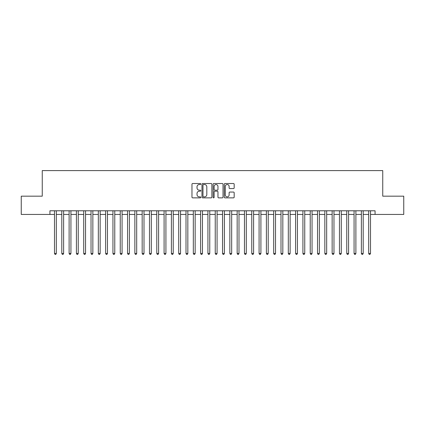 <?xml version="1.0" encoding="UTF-8"?>
<svg xmlns="http://www.w3.org/2000/svg" width="425" height="425" viewBox="0 0 425 425"><rect width="100%" height="100%" fill="white"/><g stroke="black" fill="none" stroke-linecap="round" stroke-linejoin="round"><path stroke-width="0.64" d="M200.807 184.02A0.505 0.505 0 0 0 200.308 183.52L192.69 183.52A0.717 0.717 0 0 0 191.972 184.238L191.972 197.147A0.717 0.717 0 0 0 192.69 197.864L200.308 197.864A0.505 0.505 0 0 0 200.807 197.359A0.505 0.505 0 0 0 200.308 196.86L199.32 196.86A2.295 2.295 0 0 1 197.025 194.565L197.025 193.487A2.295 2.295 0 0 1 199.32 191.192L200.308 191.192A0.505 0.505 0 0 0 200.807 190.692A0.505 0.505 0 0 0 200.308 190.188L199.32 190.188A2.295 2.295 0 0 1 197.025 187.893L197.025 186.819A2.295 2.295 0 0 1 199.32 184.524L200.308 184.524A0.505 0.505 0 0 0 200.807 184.02M233.458 188.572A0.717 0.717 0 0 0 234.175 187.855L234.175 184.238A0.717 0.717 0 0 0 233.458 183.52L224.995 183.52A0.717 0.717 0 0 0 224.278 184.238L224.278 197.147A0.717 0.717 0 0 0 224.995 197.864L233.458 197.864A0.717 0.717 0 0 0 234.175 197.147L234.175 192.769A0.717 0.717 0 0 0 233.458 192.052L229.84 192.052A0.717 0.717 0 0 0 229.123 192.769L229.123 194.937A1.918 1.918 0 0 1 227.205 196.86A1.918 1.918 0 0 1 225.282 194.937L225.282 186.442A1.918 1.918 0 0 1 227.205 184.524A1.918 1.918 0 0 1 229.123 186.442L229.123 187.855A0.717 0.717 0 0 0 229.84 188.572L233.458 188.572M49.927 214.434L21.25 214.434L21.25 196.169L42.256 196.169L42.256 170.595L382.744 170.595L382.744 196.169L403.75 196.169L403.75 214.434L375.073 214.434L375.073 210.784L49.927 210.784L49.927 214.434L54.496 214.434M211.873 184.238A0.717 0.717 0 0 0 211.156 183.52L202.693 183.52A0.717 0.717 0 0 0 201.976 184.238L201.976 197.147A0.717 0.717 0 0 0 202.693 197.864L211.156 197.864A0.717 0.717 0 0 0 211.873 197.147L211.873 184.238M213.844 183.52L222.307 183.52A0.717 0.717 0 0 1 223.024 184.238L223.024 197.147A0.717 0.717 0 0 1 222.307 197.864L218.684 197.864A0.717 0.717 0 0 1 217.967 197.147L217.967 191.909A0.717 0.717 0 0 0 217.249 191.192L214.848 191.192A0.717 0.717 0 0 0 214.131 191.909L214.131 197.359A0.505 0.505 0 0 1 213.632 197.864A0.505 0.505 0 0 1 213.127 197.359L213.127 184.238A0.717 0.717 0 0 1 213.844 183.52M56.323 214.434L61.8 214.434M63.628 214.434L69.11 214.434M70.933 214.434L76.415 214.434M78.243 214.434L83.72 214.434M85.547 214.434L91.03 214.434M92.857 214.434L98.334 214.434M100.162 214.434L105.639 214.434M107.467 214.434L112.949 214.434M114.777 214.434L120.254 214.434M122.081 214.434L127.558 214.434M129.386 214.434L134.868 214.434M136.696 214.434L142.173 214.434M144.001 214.434L149.483 214.434M151.305 214.434L156.788 214.434M158.615 214.434L164.093 214.434M165.92 214.434L171.403 214.434M173.225 214.434L178.707 214.434M180.535 214.434L186.012 214.434M187.839 214.434L193.322 214.434M195.149 214.434L200.627 214.434M202.454 214.434L207.931 214.434M209.759 214.434L215.241 214.434M217.069 214.434L222.546 214.434M224.373 214.434L229.851 214.434M231.678 214.434L237.161 214.434M238.988 214.434L244.465 214.434M246.293 214.434L251.775 214.434M253.597 214.434L259.08 214.434M260.908 214.434L266.385 214.434M268.212 214.434L273.695 214.434M275.517 214.434L280.999 214.434M282.827 214.434L288.304 214.434M290.132 214.434L295.614 214.434M297.442 214.434L302.919 214.434M304.746 214.434L310.223 214.434M312.051 214.434L317.533 214.434M319.361 214.434L324.838 214.434M326.666 214.434L332.143 214.434M333.97 214.434L339.453 214.434M341.28 214.434L346.757 214.434M348.585 214.434L354.067 214.434M355.89 214.434L361.372 214.434M363.2 214.434L368.677 214.434M370.504 214.434L375.073 214.434M203.479 184.524A0.505 0.505 0 0 0 202.98 185.024L202.98 196.355A0.505 0.505 0 0 0 203.479 196.86L204.521 196.86A2.295 2.295 0 0 0 206.816 194.565L206.816 186.819A2.295 2.295 0 0 0 204.521 184.524L203.479 184.524M217.967 186.474A1.918 1.918 0 0 0 216.049 184.556A1.918 1.918 0 0 0 214.131 186.474L214.131 189.47A0.717 0.717 0 0 0 214.848 190.188L217.249 190.188A0.717 0.717 0 0 0 217.967 189.47L217.967 186.474M56.323 210.784L56.323 253.454L54.496 253.454L54.496 210.784M56.323 253.454L55.776 254.405L55.043 254.405L54.496 253.454M63.628 210.784L63.628 253.454L61.8 253.454L61.8 210.784M63.628 253.454L63.081 254.405L62.347 254.405L61.8 253.454M70.933 210.784L70.933 253.454L69.11 253.454L69.11 210.784M70.933 253.454L70.385 254.405L69.657 254.405L69.11 253.454M78.243 210.784L78.243 253.454L76.415 253.454L76.415 210.784M78.243 253.454L77.695 254.405L76.962 254.405L76.415 253.454M85.547 210.784L85.547 253.454L83.72 253.454L83.72 210.784M85.547 253.454L85 254.405L84.267 254.405L83.72 253.454M92.857 210.784L92.857 253.454L91.03 253.454L91.03 210.784M92.857 253.454L92.305 254.405L91.577 254.405L91.03 253.454M100.162 210.784L100.162 253.454L98.334 253.454L98.334 210.784M100.162 253.454L99.615 254.405L98.882 254.405L98.334 253.454M107.467 210.784L107.467 253.454L105.639 253.454L105.639 210.784M107.467 253.454L106.919 254.405L106.192 254.405L105.639 253.454M114.777 210.784L114.777 253.454L112.949 253.454L112.949 210.784M114.777 253.454L114.224 254.405L113.496 254.405L112.949 253.454M122.081 210.784L122.081 253.454L120.254 253.454L120.254 210.784M122.081 253.454L121.534 254.405L120.801 254.405L120.254 253.454M129.386 210.784L129.386 253.454L127.558 253.454L127.558 210.784M129.386 253.454L128.839 254.405L128.111 254.405L127.558 253.454M136.696 210.784L136.696 253.454L134.868 253.454L134.868 210.784M136.696 253.454L136.149 254.405L135.416 254.405L134.868 253.454M144.001 210.784L144.001 253.454L142.173 253.454L142.173 210.784M144.001 253.454L143.453 254.405L142.72 254.405L142.173 253.454M151.305 210.784L151.305 253.454L149.483 253.454L149.483 210.784M151.305 253.454L150.758 254.405L150.03 254.405L149.483 253.454M158.615 210.784L158.615 253.454L156.788 253.454L156.788 210.784M158.615 253.454L158.068 254.405L157.335 254.405L156.788 253.454M165.92 210.784L165.92 253.454L164.093 253.454L164.093 210.784M165.92 253.454L165.373 254.405L164.64 254.405L164.093 253.454M173.225 210.784L173.225 253.454L171.403 253.454L171.403 210.784M173.225 253.454L172.678 254.405L171.95 254.405L171.403 253.454M180.535 210.784L180.535 253.454L178.707 253.454L178.707 210.784M180.535 253.454L179.988 254.405L179.254 254.405L178.707 253.454M187.839 210.784L187.839 253.454L186.012 253.454L186.012 210.784M187.839 253.454L187.292 254.405L186.559 254.405L186.012 253.454M195.149 210.784L195.149 253.454L193.322 253.454L193.322 210.784M195.149 253.454L194.597 254.405L193.869 254.405L193.322 253.454M202.454 210.784L202.454 253.454L200.627 253.454L200.627 210.784M202.454 253.454L201.907 254.405L201.174 254.405L200.627 253.454M209.759 210.784L209.759 253.454L207.931 253.454L207.931 210.784M209.759 253.454L209.212 254.405L208.484 254.405L207.931 253.454M217.069 210.784L217.069 253.454L215.241 253.454L215.241 210.784M217.069 253.454L216.516 254.405L215.788 254.405L215.241 253.454M224.373 210.784L224.373 253.454L222.546 253.454L222.546 210.784M224.373 253.454L223.826 254.405L223.093 254.405L222.546 253.454M231.678 210.784L231.678 253.454L229.851 253.454L229.851 210.784M231.678 253.454L231.131 254.405L230.403 254.405L229.851 253.454M238.988 210.784L238.988 253.454L237.161 253.454L237.161 210.784M238.988 253.454L238.441 254.405L237.708 254.405L237.161 253.454M246.293 210.784L246.293 253.454L244.465 253.454L244.465 210.784M246.293 253.454L245.746 254.405L245.012 254.405L244.465 253.454M253.597 210.784L253.597 253.454L251.775 253.454L251.775 210.784M253.597 253.454L253.05 254.405L252.322 254.405L251.775 253.454M260.908 210.784L260.908 253.454L259.08 253.454L259.08 210.784M260.908 253.454L260.36 254.405L259.627 254.405L259.08 253.454M268.212 210.784L268.212 253.454L266.385 253.454L266.385 210.784M268.212 253.454L267.665 254.405L266.932 254.405L266.385 253.454M275.517 210.784L275.517 253.454L273.695 253.454L273.695 210.784M275.517 253.454L274.97 254.405L274.242 254.405L273.695 253.454M282.827 210.784L282.827 253.454L280.999 253.454L280.999 210.784M282.827 253.454L282.28 254.405L281.547 254.405L280.999 253.454M290.132 210.784L290.132 253.454L288.304 253.454L288.304 210.784M290.132 253.454L289.584 254.405L288.851 254.405L288.304 253.454M297.442 210.784L297.442 253.454L295.614 253.454L295.614 210.784M297.442 253.454L296.889 254.405L296.161 254.405L295.614 253.454M304.746 210.784L304.746 253.454L302.919 253.454L302.919 210.784M304.746 253.454L304.199 254.405L303.466 254.405L302.919 253.454M312.051 210.784L312.051 253.454L310.223 253.454L310.223 210.784M312.051 253.454L311.504 254.405L310.776 254.405L310.223 253.454M319.361 210.784L319.361 253.454L317.533 253.454L317.533 210.784M319.361 253.454L318.808 254.405L318.081 254.405L317.533 253.454M326.666 210.784L326.666 253.454L324.838 253.454L324.838 210.784M326.666 253.454L326.118 254.405L325.385 254.405L324.838 253.454M333.97 210.784L333.97 253.454L332.143 253.454L332.143 210.784M333.97 253.454L333.423 254.405L332.695 254.405L332.143 253.454M341.28 210.784L341.28 253.454L339.453 253.454L339.453 210.784M341.28 253.454L340.733 254.405L340 254.405L339.453 253.454M348.585 210.784L348.585 253.454L346.757 253.454L346.757 210.784M348.585 253.454L348.038 254.405L347.305 254.405L346.757 253.454M355.89 210.784L355.89 253.454L354.067 253.454L354.067 210.784M355.89 253.454L355.342 254.405L354.615 254.405L354.067 253.454M363.2 210.784L363.2 253.454L361.372 253.454L361.372 210.784M363.2 253.454L362.652 254.405L361.919 254.405L361.372 253.454M370.504 210.784L370.504 253.454L368.677 253.454L368.677 210.784M370.504 253.454L369.957 254.405L369.224 254.405L368.677 253.454"/></g></svg>
